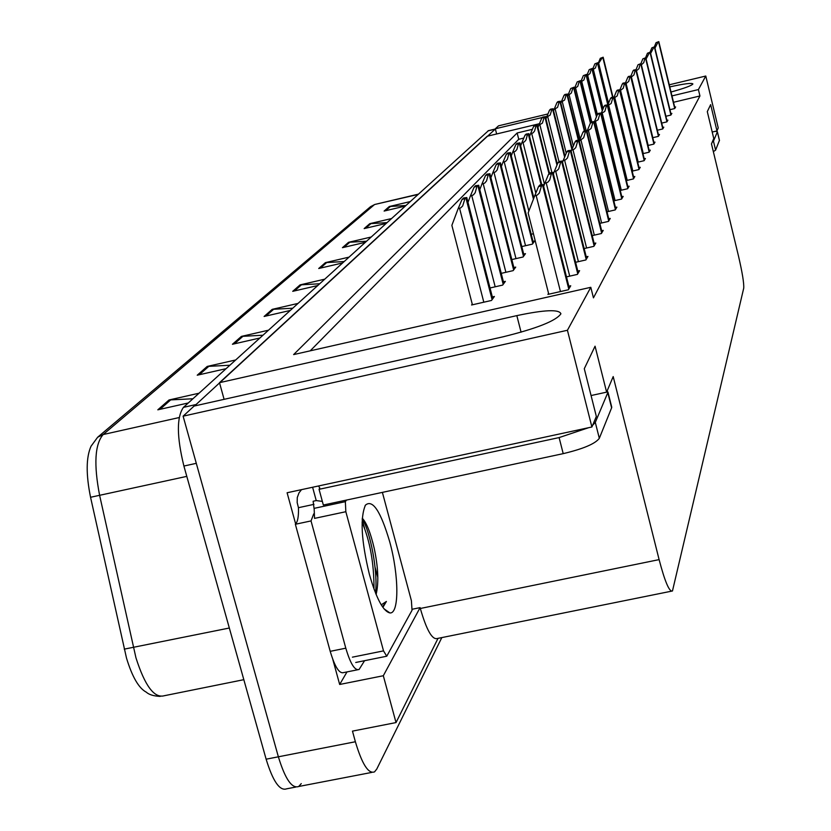 <?xml version="1.0" encoding="UTF-8"?>
<svg xmlns="http://www.w3.org/2000/svg" width="831" height="831" viewBox="0 0 831 831"><rect width="100%" height="100%" fill="white"/><g stroke="black" fill="none" stroke-linecap="round" stroke-linejoin="round"><path stroke-width="1.25" d="M301.258 783.623L298.724 786.49C291.941 788.92 285.158 779.021 278.364 756.792L183.111 416.175L194.101 406.058L502.911 336.846C536.784 328.515 556.116 320.828 560.915 313.796C559.221 309.163 544.534 309.776 516.83 315.624L219.498 382.675L487.236 136.232L539.423 123.715M347.005 671.915L339.671 684.474L332.826 659.502M295.659 523.977L287.1 492.752L591.901 426.989L596.346 416.456L584.286 368.704L595.058 346.195L606.62 392.149L613.195 376.578L659.108 559.616C664.914 581.7 669.37 592.16 672.466 590.986L743.724 288.16C744.077 283.329 742.332 272.641 738.499 256.093L711.481 143.908L713.767 138.517L707.295 111.624L710.65 104.623L716.966 130.924L718.233 127.922L705.779 76.026L669.277 84.793M412.332 609.216L420.091 607.627L383.32 675.738L339.671 684.474M420.091 607.627L420.32 608.479C426.542 630.064 432.224 640.067 437.366 638.488L671.344 591.215M383.32 675.738L396.023 722.575L438.03 638.353M441.822 637.595L376.775 769.049L374.532 771.874C368.424 774.18 362.046 764.136 355.377 741.751L352.469 731.124L396.023 722.575M532.391 129.324L517.152 132.981L293.623 354.588L590.799 287.308L567.428 330.271L591.901 426.989M567.428 330.271L183.111 416.175M547.961 113.951L498.527 125.834L495.318 128.784L542.363 117.483M546.954 116.382L545.437 116.745M671.033 92.023C684.578 88.263 691.859 85.572 692.888 83.952C691.901 82.726 684.204 83.713 669.786 86.902M705.779 76.026L698.404 89.571L671.967 95.908M496.637 133.978L495.318 128.784M224.1 399.337L219.498 382.675M712.209 132.046L716.966 130.924M591.07 395.546L606.62 392.149M590.799 287.308L593.448 297.851L699.941 95.97L698.404 89.571M523.8 138.06L518.741 139.276L310.212 350.838M518.741 139.276L517.152 132.981M699.941 95.97L673.525 102.286M626.356 180.566L633.43 178.914L634.832 176.515L633.554 176.806M632.162 171.155L638.904 169.576L640.244 167.291L639.008 167.582M637.689 162.201L644.118 160.684L645.396 158.503L644.212 158.783M642.955 153.652L649.094 152.208L650.309 150.131L649.167 150.39M652.761 137.697L658.381 136.367L659.502 134.466L658.432 134.715M647.972 145.498L653.841 144.106L655.005 142.122L653.904 142.381M665.911 116.257L670.877 115.073L671.864 113.4L670.887 113.629M661.715 123.102L666.888 121.866L667.916 120.121L666.909 120.36M657.342 130.238L662.723 128.961L663.792 127.143L662.764 127.392M620.248 190.455L627.675 188.72L629.15 186.196L627.831 186.508M613.808 200.853L621.619 199.045L623.177 196.386L621.796 196.708M607.014 211.822L615.241 209.911L616.882 207.116L615.439 207.449M599.826 223.394L608.51 221.389L610.245 218.428L608.739 218.782M592.223 235.62L601.395 233.511L603.233 230.384L601.665 230.748M584.162 248.573L593.864 246.34L595.806 243.036L594.175 243.41M575.603 262.295L585.886 259.947L587.953 256.436L586.229 256.821M566.482 276.879L577.41 274.386L579.602 270.657L577.805 271.072M548.543 293.374L547.909 294.403L568.394 289.759L570.731 285.781L568.84 286.217M669.931 109.692L674.699 108.549L675.645 106.939L674.699 107.168M531.186 234.259L533.419 233.74M521.785 246.568L532.411 244.117L534.686 240.969L532.993 241.364M511.823 259.573L523.063 256.987L525.472 253.663L523.696 254.078M501.259 273.357L513.163 270.626L515.719 267.104L513.859 267.53M490.03 287.973L502.662 285.085L505.373 281.356L503.42 281.802M472.247 304.094L471.582 304.987L491.505 300.458L494.393 296.48L492.336 296.947M160.186 696.399C153.631 696.077 148.998 694.664 146.308 692.181C138.808 688.245 132.212 676.881 126.499 658.079L90.558 497.27C85.915 474.314 86.081 457.299 91.046 446.216L97.643 437.241L370.595 206.639L374.23 204.821L103.158 434.54L97.643 437.241M194.506 405.964L495.369 128.992M371.821 772.404L298.724 786.49C291.941 788.92 285.158 779.021 278.364 756.792L196.293 463.324L183.9 466.046C176.712 436.69 176.567 417.131 183.454 407.356L488.472 130.644M295.722 787.071L286.674 788.816C279.787 791.257 272.942 781.379 266.128 759.191L183.9 466.046M366.419 241.239L348.542 242.309L371.041 237.043M365.193 242.351L342.434 247.68L348.542 242.309M386.924 222.625L369.764 223.674L391.359 218.595M385.989 223.466L364.155 228.598L369.764 223.674M405.788 205.496L389.292 206.524L410.057 201.621M405.113 206.109L384.119 211.064L389.292 206.524M292.647 308.218L272.194 309.361L297.914 303.44M290.164 310.472L264.113 316.466L272.194 309.361M262.897 335.225L241.406 336.399L268.413 330.219M259.823 338.02L232.441 344.273L241.406 336.399M229.844 365.235L207.22 366.429L235.64 359.979M226.063 368.673L197.227 375.207L207.22 366.429M192.917 398.766L169.025 399.971L199.025 393.219M188.284 402.973L157.817 409.818L169.025 399.971M344.065 261.536L325.399 262.638L348.875 257.163M342.476 262.97L318.72 268.506L325.399 262.638M319.582 283.766L300.064 284.888L324.609 279.206M317.577 285.584L292.73 291.328L300.064 284.888M603.14 57.235L600.304 58.315L603.14 57.235L612.956 97.123L603.161 57.204M598.154 64.07L602.215 57.848M598.06 63.717L600.304 58.315M658.786 41.633L656.064 42.672L658.786 41.633L674.928 108.165M654.973 48.115L657.975 42.215M654.423 46.692L656.064 42.672M597.79 62.741L594.882 63.842L597.79 62.741L608.063 104.363L597.811 62.699M592.565 69.752L595.443 67.986L596.835 63.374M592.513 69.565L594.882 63.842M592.212 68.474L589.241 69.617L592.212 68.474L602.517 110.17M589.241 69.617L586.728 75.663L587.704 75.444L590.083 73.388L591.225 69.129M586.395 74.458L583.341 75.631L586.395 74.458L596.731 116.174M580.692 82.051L583.913 79.963L585.377 75.143M580.765 81.843L583.341 75.631M654.631 46.775L651.847 47.845L654.631 46.775L671.116 114.657M650.631 53.444L653.789 47.377M650.122 52.041L651.847 47.845M650.289 52.145L647.442 53.236L650.289 52.145L667.148 121.43M646.092 58.991L649.427 52.758M645.635 57.63L647.442 53.236M645.77 57.734L642.841 58.866L645.77 57.734L663.003 128.493M641.366 64.776L643.755 62.668L644.866 58.378M640.961 63.468L642.841 58.866M641.044 63.572L638.042 64.745L641.044 63.572L658.682 135.858M636.411 70.812L638.956 68.651L640.119 64.236M636.058 69.575L638.042 64.745M318.533 485.969L319.748 487.974L319.062 489.314L559.107 437.584L588.649 427.685M592.638 425.243L595.297 422.397L607.804 392.627L607.222 390.715M319.062 489.314L323.342 505.03L563.21 453.643C583.3 448.854 595.328 443.744 599.317 438.311L611.616 407.824L611.543 406.38M322.345 501.394L316.237 500.584L313.131 501.249L314.056 508.479M364.57 660.697L359.085 669.485C354.847 670.856 350.412 663.751 345.8 648.18L311.033 520.923L295.358 524.268L330.208 651.338C334.841 666.888 339.328 673.972 343.67 672.58L357.444 669.817M301.508 489.646L298.994 492.887L297.28 497.551L297.176 502.589L298.443 507.689C298.745 516.456 297.727 521.982 295.358 524.268M298.443 507.689L313.973 504.355M313.692 513.922L311.033 520.923M312.601 487.246L316.237 500.584M377.825 577.483L375.082 567.303M364.612 528.495L362.191 519.52M712.24 142.122L713.455 141.156L717.361 131.859L715.564 131.256M713.351 151.637L715.605 150.11L719.449 140.346M369.369 574.294C361.277 540.815 359.979 517.755 365.463 505.113C372.641 499.036 380.733 511.283 389.729 541.854C399.025 575.353 399.337 614.317 389.843 612.914C383.112 611.263 376.287 598.393 369.369 574.294M376.038 594.29L376.433 592.97C378.811 581.607 378.084 566.784 374.241 548.491C370.616 532.9 366.627 522.803 362.274 518.222M376.121 594.508L376.433 592.97M382.385 492.378L411.397 600.668L412.031 610.286L386.747 656.23L383.517 650.881L345.841 511.709L345.343 501.675L346.517 500.065M345.841 511.709L314.554 518.378L314.139 508.354L345.343 501.675M386.394 601.457L382.478 606.796L383.351 606.62L386.394 601.457L381.232 604.843M375.55 593.095C377.98 570.585 370.335 532.266 362.254 518.513M373.992 589.023C374.054 563.428 370.086 541.178 362.087 522.263M580.318 80.711L577.181 81.926L580.318 80.711L590.737 122.687M574.377 88.73L577.763 86.362L579.259 81.417M574.553 88.273L577.181 81.926M573.961 87.245L570.752 88.502L573.961 87.245L584.795 130.82L573.992 87.203M567.77 95.731L571.333 93.041L572.871 87.982M568.051 94.994L570.752 88.502M567.313 94.09L564.903 94.464L564.01 95.378L567.313 94.09L579.082 140.138L577.701 141.26L575.79 147.596L573.982 149.331L571.686 150.037L575.052 141.883L576.101 140.605L578.74 139.972M560.842 103.075L561.247 102.036L564.613 100.032L566.181 94.859M561.247 102.036L564.01 95.378M636.11 69.679L633.7 70.064L633.035 70.884L636.11 69.679L654.163 143.555M631.228 77.127L633.96 74.894L635.144 70.375M630.937 75.985L633.035 70.884M630.937 76.068L628.485 76.452L627.779 77.314L630.937 76.068L649.437 151.616M625.795 83.734L628.735 81.417L629.95 76.784M620.103 90.662L623.25 88.242L624.507 83.505L625.546 82.716L627.779 77.314M644.492 160.051L625.525 82.747L623.021 83.142L622.284 84.045L624.507 83.505M619.905 89.841L622.284 84.045M560.343 101.257L557.892 101.631L556.947 102.597L560.343 101.257L572.206 148.759M553.591 110.783L554.111 109.412L557.559 107.365L559.17 102.057M554.111 109.412L556.947 102.597M553.03 108.768L550.527 109.152L549.54 110.159L553.03 108.768L564.955 156.363M545.977 118.875L546.632 117.15L550.164 115.052L551.815 109.609M546.632 117.15L549.54 110.159M545.365 116.662L542.799 117.046L541.76 118.106L545.365 116.662L557.31 164.289M537.969 127.403L538.779 125.273L542.394 123.123L544.097 117.545M538.779 125.273L541.76 118.106M537.293 124.962L534.676 125.346L533.585 126.457L537.293 124.962L549.447 173.243M529.544 136.377L530.521 133.812L533.024 132.898L534.572 131.049L535.974 125.886M530.521 133.812L533.585 126.457M528.796 133.698L526.127 134.082L524.974 135.256L528.796 133.698L541.635 184.565M520.663 145.861L521.816 142.807L524.392 141.862L525.981 139.972L527.425 134.664M521.816 142.807L524.974 135.256M639.33 168.859L619.874 89.727L617.288 90.163L616.519 91.098L619.853 89.769L639.299 168.89M614.13 97.923L617.184 95.939L618.794 90.558M613.974 97.3L616.519 91.098M613.901 97.123L611.273 97.528L610.473 98.515L613.901 97.123L633.856 178.177M607.845 105.547L611.138 103.48L612.79 97.954M607.741 105.142L610.473 98.515M607.638 104.862L604.958 105.267L604.106 106.306L607.638 104.862L628.143 187.92M601.228 113.567L604.791 111.396L606.495 105.724M601.187 113.4L604.106 106.306M601.052 113.006L598.31 113.4L597.416 114.501L601.052 113.006L622.118 198.183M594.279 122.105L598.112 119.737L599.857 113.909M594.331 121.98L597.416 114.501M594.113 121.586L591.298 121.98L590.363 123.133L594.113 121.586L615.781 208.986M586.998 131.319L591.07 128.525L592.867 122.541M587.195 130.831L590.363 123.133M519.842 142.911L517.111 143.285L515.895 144.521L519.842 142.911L533.824 198.131M511.294 155.875L512.644 152.291L515.293 151.325L516.924 149.383L518.409 143.919M512.644 152.291L515.895 144.521M510.39 152.634L507.596 153.008L506.308 154.317L510.39 152.634L533.305 242.881M501.384 166.47L502.963 162.305L505.684 161.318L507.357 159.313L508.894 153.693M502.963 162.305L506.308 154.317M500.397 162.907L497.53 163.281L496.18 164.663L500.397 162.907L524.018 255.668M490.903 177.709L492.731 172.9L495.515 171.882L497.25 169.815L498.829 164.039M492.731 172.9L496.18 164.663M489.812 173.793L486.883 174.157L485.449 175.632L489.812 173.793L514.192 269.202M479.799 189.645L481.887 184.108L484.753 183.059L486.54 180.94L488.171 174.977M481.887 184.108L485.449 175.632M478.594 185.344L475.581 185.697L474.054 187.255L478.594 185.344L503.773 283.558M467.988 202.349L470.377 196.012L473.338 194.932L475.176 192.74L476.869 186.591M470.377 196.012L474.054 187.255M466.658 197.612L463.573 197.965L461.953 199.617L466.658 197.612L492.71 298.796M472.424 304.79L451.867 225.357L458.151 208.654L460.675 207.895L462.67 205.974L464.851 198.941M458.151 208.654L461.953 199.617M586.79 130.633L583.913 131.038L582.915 132.254L586.79 130.633L609.092 220.392M579.311 141.052L583.642 137.801L585.491 131.641M579.654 140.169L582.915 132.254M571.167 151.367L571.686 150.037M575.052 141.883L577.701 141.26M570.855 150.328L567.833 150.723L566.721 152.083L570.855 150.328L594.56 245.166M562.545 162.315L563.252 160.476L565.62 159.76L567.469 157.973L569.443 151.439M563.252 160.476L566.721 152.083M562.172 161.058L559.066 161.453L557.892 162.907L562.172 161.058L586.634 258.67M553.384 173.949L554.308 171.56L556.739 170.812L558.661 168.973L560.696 162.242M554.308 171.56L557.892 162.907M552.947 172.464L549.769 172.848L548.512 174.385L551.4 173.71L552.947 172.464L578.22 273.004M543.651 186.352L544.814 183.319L547.847 182.218L549.707 179.984L551.4 173.71M544.814 183.319L548.512 174.385M543.131 184.596L539.859 184.981L538.519 186.611L541.5 185.915L543.131 184.596L569.277 288.253M548.761 294.205L528.142 212.944L534.697 195.846L537.283 195.056L539.319 193.104L541.5 185.915M534.697 195.846L538.519 186.611M521.079 332.192L516.83 315.624M355.377 741.751L266.128 759.191M659.108 559.616L420.32 608.479M179.164 417.557L103.158 434.54C94.838 444.221 93.664 464.519 99.637 495.442L135.941 657.757C144.885 685.814 154.306 698.476 164.206 695.744L243.815 679.675M124.224 649.146L229.335 628.018M375.28 204.353L417.92 194.485M186.798 476.371L90.558 497.27M183.454 407.356L195.659 404.614M487.984 130.872L494.85 129.221M301.591 284.68L294.496 290.923M273.794 309.142L265.962 316.04M243.088 336.171L234.394 343.826M208.986 366.191L199.274 374.739M170.885 399.721L159.978 409.33M326.863 262.43L320.402 268.112M349.944 242.112L344.044 247.295M371.104 223.477L365.702 228.234M390.58 206.337L385.615 210.71M612.624 97.196L602.849 57.536M608.531 103.221L598.839 63.904M674.72 108.518L658.567 41.914M607.835 104.935L597.489 63.042M603.088 108.799L593.386 69.555M602.278 110.752L591.901 68.796M597.385 114.564L587.704 75.444M596.471 116.787L586.073 74.79M591.765 121.877L581.773 81.594M670.908 115.021L654.402 47.066M666.929 121.804L650.05 52.436M662.774 128.878L645.521 58.045M658.443 136.263L640.784 63.894M652.834 137.686L636.484 70.791M345.8 648.18L330.208 651.338M595.297 422.397L599.317 438.311M611.616 407.824L607.804 392.627M559.107 437.584L563.21 453.643M713.455 141.156L715.605 150.11M719.449 140.584L717.361 131.859M383.517 650.881L352.417 657.165M590.405 123.081L579.976 81.054M586.135 130.509L575.571 88.024M584.38 130.924L573.608 87.608M580.121 139.026L569.09 94.744M578.314 140.075L566.939 94.464M573.348 145.996L562.317 101.777M653.914 143.992L635.829 70.012M648.17 145.446L631.425 77.075M649.177 152.063L630.656 76.421M643.287 153.569L626.138 83.651M644.212 160.518L625.224 83.121M638.187 162.087L620.601 90.537M571.905 149.497L559.959 101.652M566.243 153.247L555.201 109.152M564.633 157.132L552.625 109.193M558.962 161.578L547.754 116.88M556.978 165.099L544.939 117.098M551.836 172.36L539.921 124.993M549.011 173.772L536.847 125.429M544.471 184.212L531.695 133.531M541.074 184.69L528.329 134.186M535.818 193.135L523.021 142.527M639.018 169.389L619.542 90.153M632.827 170.999L614.795 97.757M633.554 178.686L613.569 97.539M627.208 180.369L608.697 105.34M627.821 188.471L607.284 105.298M621.297 190.206L602.278 113.307M621.785 198.754L600.688 113.452M615.085 200.562L595.536 121.7M615.428 209.589L593.718 122.064M608.531 211.469L588.421 130.54M533.44 199.118L519.344 143.42M528.859 211.064L513.89 152M532.816 243.556L509.86 153.174M525.524 245.696L504.24 162.003M523.499 256.384L499.836 163.489M515.989 258.618L494.04 172.588M513.641 269.961L489.22 174.406M505.892 272.288L483.227 183.796M503.191 284.358L477.96 185.988M495.183 286.799L471.769 195.69M492.087 299.648L465.994 198.297M483.808 302.204L459.585 208.321M608.718 221.025L586.374 131.142M601.623 222.978L580.921 139.868M602.028 232.431L579.041 140.2M601.634 233.096L578.615 140.74M594.321 235.142L572.985 149.725M594.134 245.883L570.398 150.889M586.593 248.012L564.592 160.165M586.187 259.428L561.683 161.661M578.407 261.661L555.69 171.228M577.753 273.815L552.428 173.097M569.713 276.141L546.227 182.986M568.778 289.115L542.581 185.271M560.458 291.556L536.161 195.503M370.595 206.639L374.802 204.468L418.232 194.194M488.244 130.696L495.11 129.054M674.938 108.144L658.806 41.612M602.537 110.108L592.233 68.433M596.751 116.111L586.416 74.416M671.136 114.636L654.641 46.754M667.158 121.399L650.309 52.114M663.024 128.462L645.78 57.703M658.703 135.827L641.065 63.54M301.341 489.677L300.49 490.737M607.949 392.066L611.761 407.242M717.382 131.745L719.48 140.47M365.058 505.788L365.463 505.113M386.353 656.303L355.741 662.473M383.943 608.78L389.843 612.914M590.758 122.645L580.35 80.669M578.792 139.982L567.344 94.038M654.184 143.524L636.12 69.638M649.458 151.585L630.958 76.026M644.513 160.019L625.546 82.716M572.237 148.687L560.374 101.205M564.987 156.29L553.072 108.716M557.352 164.206L545.406 116.6M549.488 173.191L537.335 124.899M541.698 184.544L528.848 133.625M633.887 178.135L613.922 97.082M628.163 187.879L607.669 104.81M622.149 198.131L601.083 112.954M615.813 208.934L594.144 121.523M533.866 198.027L519.894 142.828M533.357 242.808L510.452 152.551M524.081 255.584L500.459 162.824M514.264 269.109L489.885 173.7M503.846 283.454L478.666 185.24M492.783 298.693L466.742 197.498M609.123 220.329L586.821 130.571M602.07 232.368L579.082 140.138M594.591 245.103L570.897 150.255M586.676 258.597L562.213 160.985M578.272 272.932L552.989 172.381M569.328 288.17L543.183 184.503"/></g></svg>
